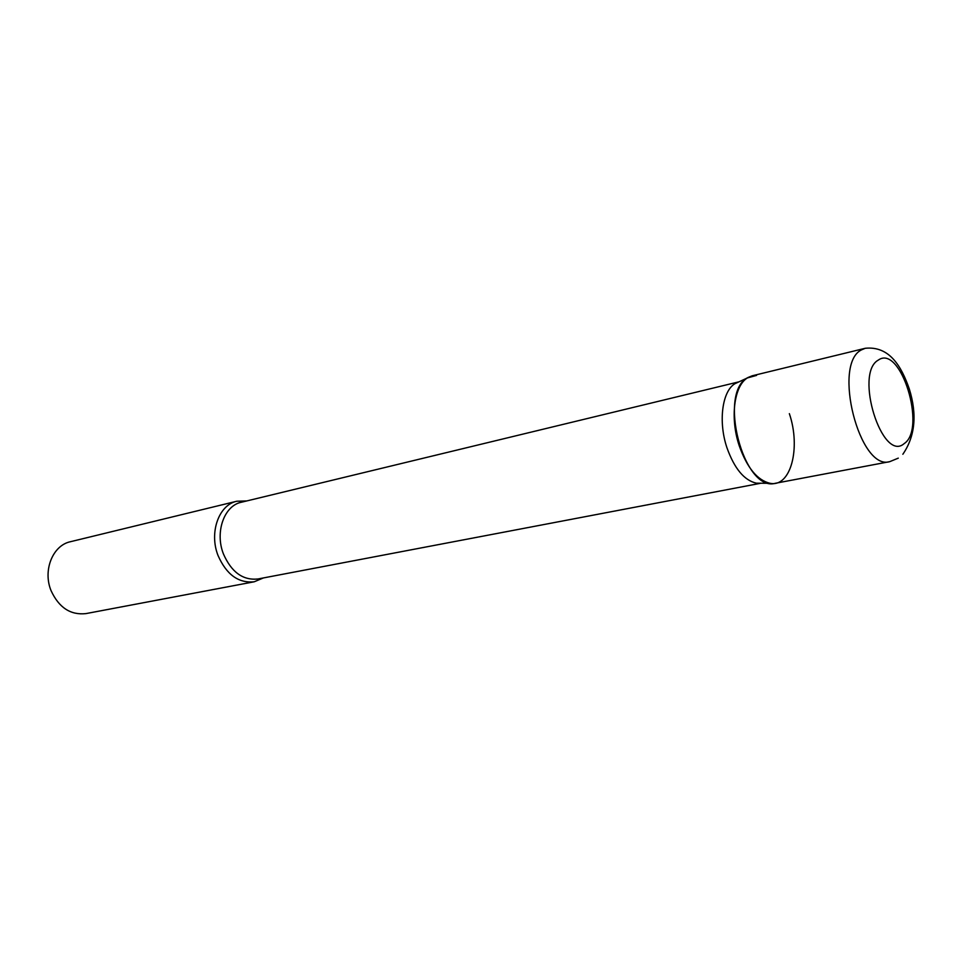 <?xml version="1.0" encoding="UTF-8"?>
<svg xmlns="http://www.w3.org/2000/svg" width="962" height="962" viewBox="0 0 962 962"><rect width="100%" height="100%" fill="white"/><g stroke="black" fill="none" stroke-linecap="round" stroke-linejoin="round"><path stroke-width="1.44" d="M889.766 461.652C859.535 471.139 832.238 364.093 861.435 349.903L865.271 348.28L752.224 375.793L748.171 377.429C717.315 391.666 743.554 492.833 775.444 483.261L889.766 461.652L898.292 458.14M760.858 483.225L756.324 483.177C744.155 480.327 734.367 468.518 726.947 447.751C718.145 421.789 722.125 391.378 734.836 383.754L738.948 381.842M789.357 413.648C801.057 447.955 790.776 487.602 770.117 483.309C757.359 480.303 747.053 467.772 739.213 445.719C729.905 418.169 734.03 385.93 747.354 377.946L756.565 375.396M263.384 577.946L254.233 581.782C238.54 583.381 226.479 574.639 218.049 555.543C208.91 532.635 218.831 504.822 236.832 501.226L246.741 500.949M254.233 581.782L85.955 613.6C70.575 615.283 58.947 607.659 51.094 590.728C42.605 570.406 52.766 545.334 70.43 541.714L236.832 501.226M904.22 443.566C926.827 428.824 900.721 343.831 878.318 360.089C854.015 373.148 882.238 463.215 904.22 443.566M760.918 483.225L257.876 578.992C242.941 580.531 231.457 572.186 223.449 553.992C214.742 532.154 224.17 505.663 241.294 502.26L739.008 381.818M865.271 348.28C889.321 345.839 901.322 366.053 909.294 388.913C917.279 414.622 915.127 436.399 902.849 454.268M734.836 383.754L747.354 377.946M756.324 483.177L770.117 483.309"/></g></svg>
